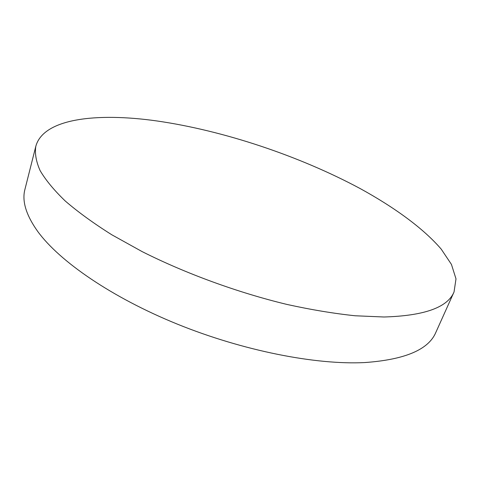 <?xml version="1.0" encoding="UTF-8"?>
<svg xmlns="http://www.w3.org/2000/svg" width="480" height="480" viewBox="0 0 480 480"><rect width="100%" height="100%" fill="white"/><g stroke="black" fill="none" stroke-linecap="round" stroke-linejoin="round"><path stroke-width="0.72" d="M454.044 291.954L435.84 332.412C428.598 349.662 404.868 359.718 364.656 362.568C315.834 365.028 243.162 350.838 177.372 324.144C111.576 297.414 59.448 261.294 37.71 231.426C26.046 215.016 21.792 200.982 24.948 189.318L35.814 146.31C43.398 118.464 96.684 112.434 156.798 120.942C223.344 130.512 299.106 155.832 360.054 188.502C394.41 207.354 423.372 228.348 441.216 249.132L451.44 264.402L456 278.868L454.044 291.954C447.612 307.47 424.26 315.816 383.982 316.998L355.146 315.768C333.906 313.53 311.178 309.756 286.974 304.44C237.816 292.596 185.82 273.6 142.146 251.616L111.834 234.798C93.672 223.368 78.162 212.118 65.298 201.048C54.072 190.248 45.678 180.102 40.116 170.61C36.126 161.598 34.692 153.498 35.814 146.31"/></g></svg>
